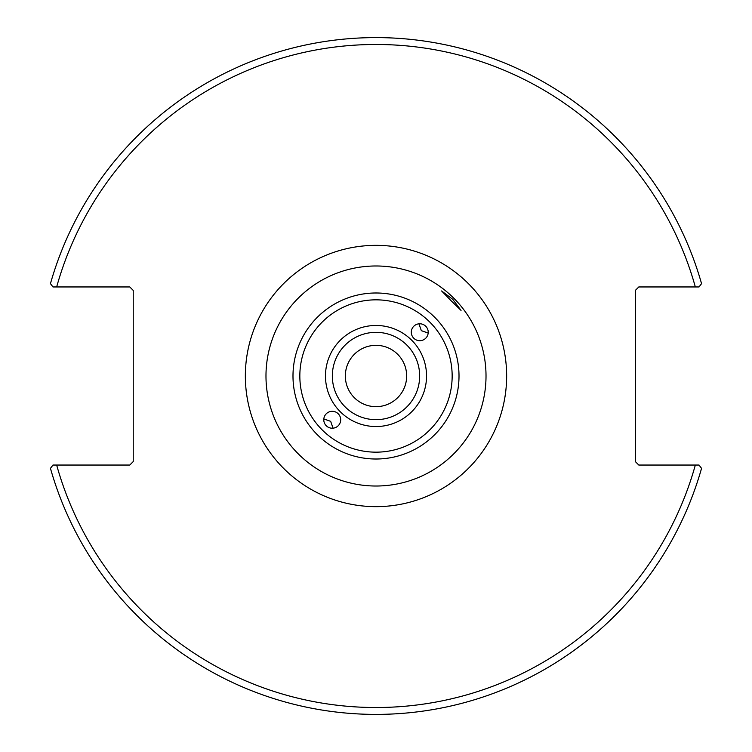<?xml version="1.0" encoding="UTF-8"?>
<svg xmlns="http://www.w3.org/2000/svg" width="752" height="752" viewBox="0 0 752 752"><rect width="100%" height="100%" fill="white"/><g stroke="black" fill="none" stroke-linecap="round" stroke-linejoin="round"><path stroke-width="1.13" d="M418.958 323.821L421.336 330.664L428.179 333.042M419.757 340.694A8.46 8.451 -45 0 1 413.779 326.265A8.46 8.451 -45 0 1 425.745 326.255A8.46 8.451 -45 0 1 419.757 340.694M333.042 428.179L330.664 421.336L323.821 418.958M332.243 411.306A8.46 8.451 135 0 1 338.221 425.735A8.46 8.451 135 0 1 326.255 425.745A8.46 8.451 135 0 1 332.243 411.306M451.181 300.819L441.603 290.949L452.713 299.287L461.042 310.407L451.181 300.819M419.663 376A43.663 43.663 0 0 1 376 419.663A43.663 43.663 0 0 1 332.337 376A43.663 43.663 0 0 1 376 332.337A43.663 43.663 0 0 1 419.663 376M376 265.982A110.018 110.018 0 0 0 280.722 431.009A110.018 110.018 0 0 0 471.278 431.009A110.018 110.018 0 0 0 376 265.982M699.031 465.046L638.805 465.046L635.365 461.606L635.365 290.394L638.805 286.954L699.031 286.954L701.55 283.636A338.4 338.4 0 0 0 50.45 283.636L52.969 286.954L129.786 286.954L133.226 290.394L133.226 461.606L129.786 465.046L52.969 465.046L50.45 468.364A338.4 338.4 0 0 0 701.55 468.364L699.031 465.046L695.337 465.046A331.519 331.519 0 0 1 56.663 465.046M406.663 376A30.663 30.663 0 0 1 360.669 402.555A30.663 30.663 0 0 1 360.669 349.445A30.663 30.663 0 0 1 406.663 376M52.969 286.954L56.663 286.954A331.519 331.519 0 0 1 695.337 286.954M426.544 376A50.544 50.544 0 0 0 350.733 332.234A50.544 50.544 0 0 0 350.733 419.766A50.544 50.544 0 0 0 426.544 376M452.159 376A76.159 76.159 0 0 1 337.921 441.96A76.159 76.159 0 0 1 337.921 310.04A76.159 76.159 0 0 1 452.159 376M459.011 376A83.011 83.011 0 0 0 376 292.989A83.011 83.011 0 0 0 292.989 376A83.011 83.011 0 0 0 376 459.011A83.011 83.011 0 0 0 459.011 376M245.349 376A130.651 130.651 0 0 0 441.321 489.148A130.651 130.651 0 0 0 441.321 262.852A130.651 130.651 0 0 0 245.349 376"/></g></svg>
